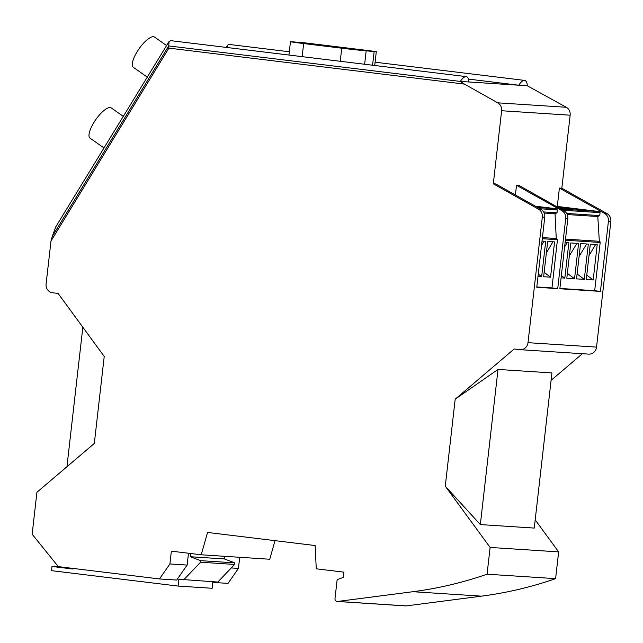 <?xml version="1.0" encoding="UTF-8"?>
<svg xmlns="http://www.w3.org/2000/svg" width="643" height="643" viewBox="0 0 643 643"><rect width="100%" height="100%" fill="white"/><g stroke="black" fill="none" stroke-linecap="round" stroke-linejoin="round"><path stroke-width="0.96" d="M561.837 210.639L516.506 185.305L518.997 185.465L563.999 210.783L561.837 210.639C564.65 212.415 565.944 215.051 565.711 218.556L557.722 288.627L536.768 287.268L544.75 217.197L542.322 217.037L528.007 342.671A7.917 7.354 93.7 0 1 520.187 349.679A7.917 7.354 93.7 0 1 519.809 349.647L514.207 348.964L455.188 399.174L498.02 369.428L551.935 372.924L534.261 528.08L480.337 524.584L445.277 486.188L490.119 547.442L558.646 551.895L555.6 578.644A422.121 392.206 93.7 0 1 481.486 596.157L412.951 591.705L337.704 601.454A2.636 2.451 -86.3 0 1 335.003 598.545L337.157 579.624L343.33 577.406L343.933 572.166L316.268 568.798L315.126 545.537L207.552 532.444L201.219 554.788L171.368 551.155L169.913 563.951L159.488 578.941L58.312 566.628L32.15 534.212L36.924 492.281L94.312 443.461L104.222 356.447L58.103 293.441L52.501 292.758A7.917 7.354 -86.3 0 1 46.095 284.005L50.998 241.012L168.892 48.121L464.399 84.088L460.34 81.428C462.462 78.197 464.383 76.589 466.119 76.605L466.231 76.621C467.839 76.903 468.731 78.687 468.908 81.983L518.748 85.214L468.474 79.097M555.6 578.644L487.064 574.199A422.121 392.206 93.7 0 1 412.951 591.705M490.119 547.442L487.064 574.199M558.646 551.895L535.193 519.857M498.02 369.428L480.337 524.584M528.007 342.671L596.535 347.116A7.917 7.354 93.7 0 1 588.723 354.124L520.187 349.679M596.535 347.116L610.85 221.481A7.917 7.354 -86.3 0 0 607 213.572L561.829 188.246L559.394 188.086L557.304 206.435L599.147 211.531A1.053 0.981 93.7 0 1 600.007 212.648L599.79 215.59L597.781 216.53L599.332 241.31L565.51 239.116L598.987 241.27M563.999 210.783C566.788 212.552 568.074 215.188 567.833 218.692L559.852 288.763L600.433 291.4L608.415 221.329A7.917 7.354 -86.3 0 0 604.565 213.412L559.394 188.086M337.262 601.47L405.797 605.915A2.636 2.451 -86.3 0 0 406.239 605.899L481.486 596.157M535.402 206.202L556.404 208.75L557.264 209.875L557.047 212.817L555.03 213.757L556.251 238.497L557.457 239.702L551.959 287.927L536.809 286.947M557.722 288.627L551.959 287.927M516.506 185.305L515.405 194.99M600.433 291.4L594.687 290.7L600.184 242.475A1.053 0.981 -86.3 0 0 599.332 241.31M527.316 85.776L518.748 85.214C520.87 81.983 522.791 80.375 524.519 80.399L524.64 80.407C526.247 80.688 527.139 82.481 527.316 85.776L566.306 107.277A7.917 7.354 93.7 0 1 570.156 115.193L501.62 110.741L493.302 183.802L538.464 209.128A7.917 7.354 -86.3 0 1 542.322 217.037M468.908 81.983L460.34 81.428L168.699 45.926L168.892 48.121M170.829 40.662L169.109 41.417L168.699 45.926L52.308 236.359L50.998 241.012M52.308 236.359L55.837 226.746L169.109 41.417M66.936 466.746L82.834 327.231M231.279 567.938L238.44 568.396L228.016 583.386L212.825 582.397M238.44 568.396L239.71 557.288M188.487 553.245L187.137 565.068L169.913 563.951M275.019 540.659L269.755 559.241L201.219 554.788M551.091 380.334L582.381 353.714M445.277 486.188L455.188 399.174M229.238 44.455L227.509 45.211L226.979 47.494M544.75 217.197A7.917 7.354 -86.3 0 0 540.9 209.28L495.729 183.954L493.302 183.802M464.399 84.088L497.77 102.832A7.917 7.354 93.7 0 1 501.62 110.741M594.687 290.7L559.892 288.442M147.287 77.12L133.326 67.322A18.47 5.948 -55 0 1 137.112 51.762A18.47 5.948 -55 0 1 154.529 37.085L166.585 45.54M103.997 147.946L90.036 138.157A18.47 5.948 -55 0 1 93.822 122.596A18.47 5.948 -55 0 1 111.239 107.92L123.295 116.375M557.304 206.435L556.139 206.355M561.829 188.246L570.156 115.193M303.858 42.832L295.708 42.277L305.594 43.692L371.051 51.078L303.858 42.832L303.785 43.467M187.137 565.068L176.712 580.058L159.488 578.941M73.005 568.412L72.932 569.015L52.003 566.467L51.52 570.663L178.087 586.07L178.858 579.255L217.8 582.06L234.615 564.441L234.791 562.874L224.383 558.944L224.68 556.316M190.682 553.51L190.312 556.734L200.72 560.664L200.544 562.231L183.729 579.849M561.355 275.55L564.715 278.097L561.098 277.864L564.819 278.114L568.846 242.821L565.117 242.58M593.192 279.954L597.21 244.661L590.298 244.211L586.271 279.504L593.192 279.954L586.279 279.496M588.313 244.083L580.565 243.576L576.538 278.877L584.286 279.375L588.313 244.083M578.579 243.448L570.823 242.95L566.804 278.242L574.553 278.74L578.579 243.448M567.174 242.708L564.618 246.944M588.996 255.633L595.579 244.557M593.087 279.938L586.778 275.067M586.641 243.97L579.094 256.477M577.101 273.99L584.286 279.375M576.538 278.869L584.19 279.367M567.359 273.355L574.553 278.74M566.804 278.234L574.456 278.732M576.908 243.343L569.36 255.842M597.781 216.53L567.271 214.553M599.79 215.59L566.716 213.444M581.987 209.763L561.765 207.384L581.987 209.763M558.751 207.826L563.268 208.509L559.474 208.236M557.658 207.215L573.001 209.144L558.486 207.681M556.251 238.497L542.427 237.597M555.03 213.757L544.187 213.05M557.047 212.817L543.632 211.949M535.635 206.331L540.112 207.006L536.366 206.741M538.271 274.103L541.567 276.594L538.014 276.369L541.663 276.611L545.69 241.318L542.033 241.077M550.561 277.189L554.587 241.897L547.675 241.446L543.648 276.739L550.561 277.189L543.648 276.731M544.018 241.205L541.551 245.296M546.373 252.868L552.956 241.784M550.464 277.173L544.155 272.294M305.803 42.96L369.701 50.733L376.292 51.681L366.172 50.853A21.106 0.41 -173.5 0 1 341.73 48.201L303.649 43.563A21.106 0.41 -173.5 0 1 290.467 41.682A21.106 0.41 -173.5 0 1 290.515 41.658L305.803 42.96M178.087 586.07L212.158 588.281L212.897 581.738M190.312 556.734L224.383 558.944M200.72 560.664L234.791 562.874M200.544 562.231L234.615 564.441M52.003 566.467L62.813 567.174M610.85 221.481L608.415 221.329M567.833 218.692L565.711 218.556M406.239 605.899L337.704 601.454M607 213.572L604.565 213.412M540.9 209.28L538.464 209.128M497.77 102.832L566.306 107.277M600.184 242.475L565.382 240.217M600.007 212.648L563.059 210.253M599.147 211.531L560.913 209.047M556.597 238.537L542.427 237.621M557.457 239.702L542.298 238.722M557.264 209.875L539.951 208.75M556.404 208.75L537.805 207.544M303.649 43.563L302.162 56.648M341.73 48.201L340.235 61.286M366.172 50.853L364.645 64.252M374.138 51.561L372.578 65.216M170.708 40.646L466.231 76.621M227.509 45.211L226.175 47.397M290.467 41.682L288.94 55.041M376.292 51.681L374.724 65.482M229.109 44.431L289.318 51.762M375.094 62.202L524.64 80.407"/></g></svg>

